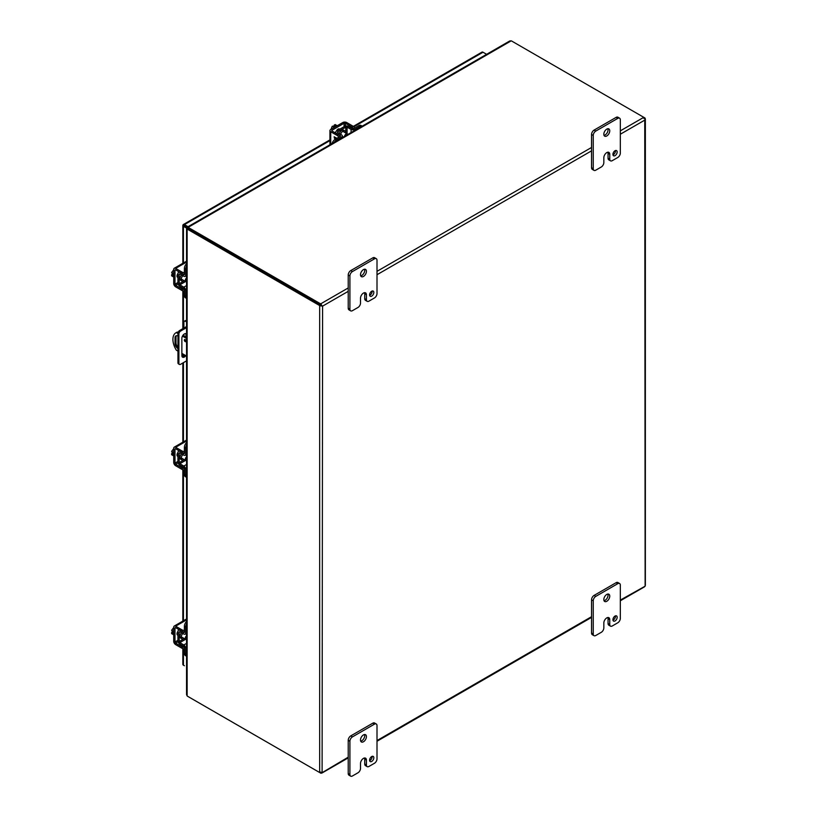 <?xml version="1.0" encoding="UTF-8"?>
<svg xmlns="http://www.w3.org/2000/svg" width="817" height="817" viewBox="0 0 817 817"><rect width="100%" height="100%" fill="white"/><g stroke="black" fill="none" stroke-linecap="round" stroke-linejoin="round"><path stroke-width="1.23" d="M186.542 360.859L180.598 364.29A2.39 1.379 -60 0 1 179.393 364.413L178.453 363.861A2.39 1.379 -60 0 1 177.953 362.768L177.953 333.438A2.39 1.379 -60 0 1 179.648 330.507L186.542 326.534M185.99 337.033L185.99 334.858A3.595 2.073 120 0 0 185.653 333.602M182.191 356.804A3.595 2.073 120 0 0 184.887 355.119M177.953 333.438L178.903 333.99A2.39 1.379 -60 0 1 180.598 331.059L186.542 327.627M186.542 320.805L186.531 320.795A2.39 1.379 -120 0 0 185.326 320.683L184.376 321.224A2.39 1.379 -120 0 0 183.886 322.327L183.886 328.066M186.531 320.795L185.582 321.347L186.542 321.898M178.903 333.99L178.903 363.32L177.953 362.768M179.393 364.413A2.39 1.379 -60 0 1 178.903 363.32M185.837 355.671A3.595 2.073 -60 0 1 182.6 357.192A3.595 2.073 -60 0 1 181.864 355.548L181.864 338.34A3.595 2.073 -60 0 1 183.427 334.725A3.595 2.073 -60 0 1 186.194 333.765A3.595 2.073 -60 0 1 186.542 334.061M185.582 321.347A2.39 1.379 -120 0 0 184.376 321.224M183.886 334.306L183.886 335.818M183.447 225.175L188.022 227.81M184.417 225.737L188.022 227.82M353.342 126.38L481.979 52.125A2.073 1.195 60 0 1 483.01 52.227L486.636 54.32M183.447 262.962L183.447 226.299A2.073 1.195 0 0 1 182.834 225.461A2.073 1.195 0 0 1 183.039 224.941A2.073 1.195 60 0 1 183.386 224.512A2.073 1.195 60 0 1 184.417 224.614L188.053 226.707M183.447 226.299L187.624 228.719M182.834 648.657L182.834 664.344A2.073 1.195 0 0 0 183.447 665.191L184.417 665.753M320.162 305.783L321.071 304.2L322.072 305.824L321.285 305.374L322.592 306.13L320.162 305.783A2.073 1.195 180 0 1 319.672 305.568L319.672 772.535L187.593 696.278A1.92 1.103 60 0 1 187.144 695.931L187.144 229.148A1.92 1.103 60 0 1 187.593 229.311L319.672 305.568M348.226 757.175L322.072 772.719L320.162 772.739A2.073 1.195 180 0 1 319.672 772.535M644.204 586.708L645.134 586.197L645.124 585.135M620.328 134.233L644.756 120.13L645.134 586.197L620.328 600.076M321.622 305.568L322.592 306.13L322.102 772.739M320.795 772.055L321.071 773.27L322.072 772.719L321.071 773.27A2.073 1.195 60 0 1 320.642 773.096L188.574 696.85A1.92 1.103 0 0 0 188.574 696.85L188.574 696.85M643.929 118.536L645.124 118.169A2.073 1.195 0 0 0 644.756 117.883L643.786 117.321L620.328 130.853M645.164 119.323L645.124 118.169L645.134 119.302L644.204 117.638A2.073 1.195 -120 0 0 643.776 117.321L511.708 41.064A1.92 1.103 180 0 0 511.176 40.85L509.706 40.993L187.593 226.963M644.756 120.13L645.134 119.302L644.756 120.13M321.071 304.2A2.073 1.195 -120 0 0 320.642 303.873L188.574 227.626A1.92 1.103 180 0 1 188.196 227.32L188.196 228.443A1.92 1.103 180 0 0 188.574 228.75L320.815 305.109L188.574 228.75A1.92 1.103 60 0 0 188.114 228.586L187.318 228.77M186.542 228.801L186.542 694.593L187.144 695.931M187.859 228.729L187.144 228.668M187.961 227.657L187.634 226.963L188.196 227.32L511.176 40.85M187.777 227.555L188.196 228.147M344.468 136.398A2.339 1.348 -60 0 1 346.071 133.998A2.339 1.348 -60 0 1 347.245 133.886A2.339 1.348 -60 0 1 347.685 134.539M337.247 125.747L335.184 124.552L334.173 125.144L335.46 125.889L332.233 126.257L334.296 127.452M330.967 129.362L332.233 126.257M334.715 126.318L334.173 125.144M336.9 125.941A4.79 2.768 120 0 0 336.165 126.278A4.79 2.768 120 0 0 335.419 126.798M186.542 281.681A2.339 1.348 -60 0 1 185.755 281.62A2.339 1.348 -60 0 1 185.265 280.558A2.339 1.348 -60 0 1 186.542 277.964M173.704 273.624L171.641 272.439L173.704 269.784M173.704 277.034L171.641 275.84L171.641 274.675L172.928 275.421L171.641 272.439M171.641 274.675L172.928 274.553M173.704 274.931A4.79 2.768 120 0 0 173.623 275.829A4.79 2.768 120 0 0 173.704 276.636M186.542 460.574A2.339 1.348 -60 0 1 185.755 460.522A2.339 1.348 -60 0 1 185.265 459.45A2.339 1.348 -60 0 1 186.542 456.866M173.704 452.526L171.641 451.341L173.704 448.686M173.704 455.927L171.641 454.742L171.641 453.568L172.928 454.313L171.641 451.341M171.641 453.568L172.928 453.455M173.704 453.833A4.79 2.768 120 0 0 173.623 454.732A4.79 2.768 120 0 0 173.704 455.529M186.542 639.476A2.339 1.348 -60 0 1 185.755 639.425A2.339 1.348 -60 0 1 185.265 638.353A2.339 1.348 -60 0 1 186.542 635.759M173.704 631.429L171.641 630.234L173.704 627.589M173.704 634.829L171.641 633.645L171.641 632.47L172.928 633.216L171.641 630.234M171.641 632.47L172.928 632.348M173.704 632.726A4.79 2.768 120 0 0 173.623 633.624A4.79 2.768 120 0 0 173.704 634.431M612.964 154.842A2.992 1.726 120 0 0 615.467 150.992A2.992 1.726 120 0 0 615.426 150.563M612.924 154.413A2.992 1.726 120 0 0 613.547 155.781A2.992 1.726 120 0 0 615.855 154.985A2.992 1.726 120 0 0 617.162 151.972A2.992 1.726 120 0 0 616.539 150.604A2.992 1.726 120 0 0 614.231 151.4A2.992 1.726 120 0 0 612.924 154.413M604.018 135.377A4.187 2.42 120 0 0 608.052 129.852A4.187 2.42 120 0 0 607.858 128.739M603.824 134.254A4.187 2.42 120 0 0 604.692 136.173A4.187 2.42 120 0 0 607.919 135.05A4.187 2.42 120 0 0 609.748 130.832A4.187 2.42 120 0 0 608.879 128.912A4.187 2.42 120 0 0 605.652 130.036A4.187 2.42 120 0 0 603.824 134.254M595.777 170.181A3.595 2.073 -60 0 1 593.99 170.355A3.595 2.073 -60 0 1 593.244 168.71L593.244 135.479A3.595 2.073 -60 0 1 595.777 131.077L617.795 118.373A3.595 2.073 -60 0 1 619.592 118.189A3.595 2.073 -60 0 1 620.328 119.833L620.328 153.075A3.595 2.073 -60 0 1 617.795 157.467L612.29 160.653A3.595 2.073 -60 0 1 610.493 160.826A3.595 2.073 -60 0 1 609.748 159.182L609.748 154.29A4.177 2.41 120 0 0 608.879 152.381A4.177 2.41 120 0 0 606.796 152.595A4.177 2.41 120 0 0 603.834 157.712L603.834 162.593A3.595 2.073 -60 0 1 601.292 166.995L595.777 170.181M593.244 168.71L591.549 167.73L591.549 134.499L593.244 135.479M591.549 167.73A3.595 2.073 120 0 0 592.294 169.374L593.99 170.355M609.748 154.29L608.052 153.32A4.177 2.41 120 0 0 607.858 152.207M608.052 153.32L608.052 158.202A3.595 2.073 120 0 0 608.798 159.846L610.493 160.826M619.592 118.189L617.897 117.209A3.595 2.073 120 0 0 616.1 117.393L617.795 118.373M595.777 131.077L594.092 130.097L616.1 117.393M594.092 130.097A3.595 2.073 120 0 0 591.549 134.499M369.631 295.325A2.992 1.726 120 0 0 372.133 291.475A2.992 1.726 120 0 0 372.103 291.046M369.601 294.896A2.992 1.726 120 0 0 370.213 296.265A2.992 1.726 120 0 0 372.521 295.468A2.992 1.726 120 0 0 373.829 292.455A2.992 1.726 120 0 0 373.216 291.087A2.992 1.726 120 0 0 370.908 291.883A2.992 1.726 120 0 0 369.601 294.896M360.695 275.86A4.187 2.42 120 0 0 364.729 270.335A4.187 2.42 120 0 0 364.535 269.222M360.501 274.737A4.187 2.42 120 0 0 361.369 276.657A4.187 2.42 120 0 0 364.596 275.533A4.187 2.42 120 0 0 366.425 271.315A4.187 2.42 120 0 0 365.556 269.396A4.187 2.42 120 0 0 362.329 270.519A4.187 2.42 120 0 0 360.501 274.737M352.454 310.664A3.595 2.073 -60 0 1 350.656 310.838A3.595 2.073 -60 0 1 349.911 309.194L349.911 275.962A3.595 2.073 -60 0 1 352.454 271.561L374.462 258.856A3.595 2.073 -60 0 1 376.259 258.672A3.595 2.073 -60 0 1 377.005 260.317L377.005 293.558A3.595 2.073 -60 0 1 374.462 297.95L368.957 301.136A3.595 2.073 -60 0 1 367.16 301.31A3.595 2.073 -60 0 1 366.425 299.665L366.425 294.774A4.177 2.41 120 0 0 365.556 292.864A4.177 2.41 120 0 0 363.463 293.078A4.177 2.41 120 0 0 360.511 298.195L360.511 303.076A3.595 2.073 -60 0 1 357.969 307.478L352.454 310.664M349.911 309.194L348.226 308.213L348.226 274.982L349.911 275.962M348.226 308.213A3.595 2.073 120 0 0 348.971 309.857L350.656 310.838M366.425 294.774L364.729 293.803A4.177 2.41 120 0 0 364.525 292.69M364.729 293.803L364.729 298.685A3.595 2.073 120 0 0 365.475 300.329L367.16 301.31M376.259 258.672L374.564 257.692A3.595 2.073 120 0 0 372.777 257.876L374.462 258.856M352.454 271.561L350.759 270.58L372.777 257.876M350.759 270.58A3.595 2.073 120 0 0 348.226 274.982M612.964 620.154A2.992 1.726 120 0 0 615.467 616.304A2.992 1.726 120 0 0 615.426 615.875M612.924 619.725A2.992 1.726 120 0 0 613.547 621.094A2.992 1.726 120 0 0 615.855 620.297A2.992 1.726 120 0 0 617.162 617.284A2.992 1.726 120 0 0 616.539 615.916A2.992 1.726 120 0 0 614.231 616.712A2.992 1.726 120 0 0 612.924 619.725M604.018 600.689A4.187 2.42 120 0 0 608.052 595.164A4.187 2.42 120 0 0 607.858 594.041M603.824 599.566A4.187 2.42 120 0 0 604.692 601.486A4.187 2.42 120 0 0 607.919 600.362A4.187 2.42 120 0 0 609.748 596.144A4.187 2.42 120 0 0 608.879 594.225A4.187 2.42 120 0 0 605.652 595.348A4.187 2.42 120 0 0 603.824 599.566M595.777 635.493A3.595 2.073 -60 0 1 593.99 635.667A3.595 2.073 -60 0 1 593.244 634.023L593.244 600.791A3.595 2.073 -60 0 1 595.777 596.39L617.795 583.675A3.595 2.073 -60 0 1 619.592 583.501A3.595 2.073 -60 0 1 620.328 585.146L620.328 618.387A3.595 2.073 -60 0 1 617.795 622.779L612.29 625.965A3.595 2.073 -60 0 1 610.493 626.139A3.595 2.073 -60 0 1 609.748 624.494L609.748 619.603A4.177 2.41 120 0 0 608.879 617.693A4.177 2.41 120 0 0 606.796 617.897A4.177 2.41 120 0 0 603.834 623.024L603.834 627.905A3.595 2.073 -60 0 1 601.292 632.307L595.777 635.493M593.244 634.023L591.549 633.042L591.549 599.811L593.244 600.791M591.549 633.042A3.595 2.073 120 0 0 592.294 634.686L593.99 635.667M609.748 619.603L608.052 618.632A4.177 2.41 120 0 0 607.858 617.519M608.052 618.632L608.052 623.514A3.595 2.073 120 0 0 608.798 625.158L610.493 626.139M619.592 583.501L617.897 582.521A3.595 2.073 120 0 0 616.1 582.705L617.795 583.675M595.777 596.39L594.092 595.409L616.1 582.705M594.092 595.409A3.595 2.073 120 0 0 591.549 599.811M185.316 339.739A1.195 0.694 -120 0 0 186.01 340.944M185.183 341.608A1.195 0.694 60 0 1 185.183 339.647A1.195 0.694 60 0 1 185.183 341.608M186.542 338.473L182.457 336.114M177.953 333.52L176.349 332.59A14.369 8.293 -120 0 0 175.88 332.825A14.369 8.293 -120 0 0 176.349 350.187L177.953 351.116M181.864 353.373L186.542 356.069M177.953 348.573A4.187 2.42 60 0 1 175.022 343.467L175.022 337.789A4.187 2.42 60 0 1 175.89 335.879A4.187 2.42 60 0 1 177.953 336.063M176.349 332.59L177.32 332.029A14.369 8.293 -120 0 0 176.86 332.264L175.88 332.825M186.542 337.35L182.967 335.287M178.126 332.488L177.32 332.029M176.441 335.695A4.187 2.42 -120 0 0 176.002 337.227L176.002 342.895A4.187 2.42 -120 0 0 177.953 347.245M369.631 760.637A2.992 1.726 120 0 0 372.133 756.787A2.992 1.726 120 0 0 372.103 756.358M369.601 760.208A2.992 1.726 120 0 0 370.213 761.577A2.992 1.726 120 0 0 372.521 760.78A2.992 1.726 120 0 0 373.829 757.768A2.992 1.726 120 0 0 373.216 756.399A2.992 1.726 120 0 0 370.908 757.196A2.992 1.726 120 0 0 369.601 760.208M360.695 741.172A4.187 2.42 120 0 0 364.729 735.647A4.187 2.42 120 0 0 364.535 734.524M360.501 740.049A4.187 2.42 120 0 0 361.369 741.969A4.187 2.42 120 0 0 364.596 740.845A4.187 2.42 120 0 0 366.425 736.628A4.187 2.42 120 0 0 365.556 734.708A4.187 2.42 120 0 0 362.329 735.831A4.187 2.42 120 0 0 360.501 740.049M352.454 775.976A3.595 2.073 -60 0 1 350.656 776.15A3.595 2.073 -60 0 1 349.911 774.506L349.911 741.274A3.595 2.073 -60 0 1 352.454 736.873L374.462 724.158A3.595 2.073 -60 0 1 376.259 723.985A3.595 2.073 -60 0 1 377.005 725.629L377.005 758.86A3.595 2.073 -60 0 1 374.462 763.262L368.957 766.448A3.595 2.073 -60 0 1 367.16 766.622A3.595 2.073 -60 0 1 366.425 764.978L366.425 760.086A4.177 2.41 120 0 0 365.556 758.176A4.177 2.41 120 0 0 363.463 758.38A4.177 2.41 120 0 0 360.511 763.507L360.511 768.389A3.595 2.073 -60 0 1 357.969 772.79L352.454 775.976M349.911 774.506L348.226 773.525L348.226 740.294L349.911 741.274M348.226 773.525A3.595 2.073 120 0 0 348.971 775.17L350.656 776.15M366.425 760.086L364.729 759.116A4.177 2.41 120 0 0 364.525 758.002M364.729 759.116L364.729 763.997A3.595 2.073 120 0 0 365.475 765.641L367.16 766.622M376.259 723.985L374.564 723.004A3.595 2.073 120 0 0 372.777 723.188L374.462 724.158M352.454 736.873L350.759 735.892L372.777 723.188M350.759 735.892A3.595 2.073 120 0 0 348.226 740.294M340.638 134.315A3.738 2.155 -60 0 1 344.917 130.924A3.738 2.155 -60 0 1 345.693 132.64A3.738 2.155 -60 0 1 345.673 132.977M339.351 133.549A3.738 2.155 -60 0 1 343.63 130.189L344.917 130.924M342.343 136.459L343.354 137.042A3.738 2.155 -60 0 1 342.343 137.511M341.547 138.083L341.547 137.093A2.737 1.583 -0 0 0 342.343 135.979A2.737 1.583 -0 0 0 341.577 134.876L337.727 132.579A0.919 0.531 180 0 1 337.738 131.833L345.785 127.186A0.919 0.531 180 0 1 347.072 127.176L351.065 129.403A2.737 1.583 -0 0 0 354.905 129.382L359.94 126.472A4.79 2.768 -60 0 1 362.197 126.165L361.053 125.491A4.79 2.768 120 0 0 358.653 125.726L353.618 128.637A0.919 0.531 180 0 1 352.321 128.647L348.338 126.421A2.737 1.583 -0 0 0 344.498 126.441L336.451 131.088A2.737 1.583 -0 0 0 335.654 132.211A2.737 1.583 -0 0 0 336.42 133.304L340.27 135.612A0.919 0.531 180 0 1 340.26 136.347L335.215 139.268A4.79 2.768 120 0 0 332.07 143.557M341.547 137.093L336.502 140.003A4.79 2.768 120 0 0 334.255 142.291M184.182 459.614A3.738 2.155 -60 0 1 183.896 459.797A3.738 2.155 -60 0 1 182.028 459.981A3.738 2.155 -60 0 1 182.814 454.589M182.028 459.981L180.741 459.246A3.738 2.155 -60 0 1 181.517 453.864M186.439 454.466A3.738 2.155 -60 0 1 186.521 455.569L185.53 454.998M186.542 468.907L185.684 469.407A2.737 1.583 -120 0 0 183.774 466.068L179.863 463.729A0.919 0.531 60 0 1 179.219 462.606L179.219 453.323A0.919 0.531 60 0 1 179.863 452.935L183.774 455.12A2.737 1.583 -120 0 0 185.112 455.232A2.737 1.583 -120 0 0 185.684 453.986L185.684 448.155A4.79 2.768 -60 0 1 186.542 445.061M186.542 442.538A4.79 2.768 120 0 0 184.397 447.42L184.397 453.241A0.919 0.531 60 0 1 183.754 453.619L179.832 451.433A2.737 1.583 -120 0 0 178.504 451.321A2.737 1.583 -120 0 0 177.932 452.577L177.932 461.86A2.737 1.583 -120 0 0 179.832 465.2L183.754 467.538A0.919 0.531 60 0 1 184.397 468.662L184.397 474.483A4.79 2.768 120 0 0 185.388 476.679L186.542 477.342A4.79 2.768 120 0 1 185.684 475.228L184.397 474.483M185.684 469.407L185.684 475.228M184.182 280.721A3.738 2.155 -60 0 1 183.896 280.905A3.738 2.155 -60 0 1 182.028 281.089A3.738 2.155 -60 0 1 182.814 275.686M182.028 281.089L180.741 280.343A3.738 2.155 -60 0 1 181.517 274.961M186.439 275.574A3.738 2.155 -60 0 1 186.521 276.667L185.53 276.095M186.542 290.015L185.684 290.505A2.737 1.583 -120 0 0 183.774 287.165L179.863 284.827A0.919 0.531 60 0 1 179.219 283.713L179.219 274.42A0.919 0.531 60 0 1 179.863 274.042L183.774 276.217A2.737 1.583 -120 0 0 185.112 276.34A2.737 1.583 -120 0 0 185.684 275.084L185.684 269.263A4.79 2.768 -60 0 1 186.542 266.168M186.542 263.646A4.79 2.768 120 0 0 184.397 268.517L184.397 274.338A0.919 0.531 60 0 1 183.754 274.726L179.832 272.541A2.737 1.583 -120 0 0 178.504 272.418A2.737 1.583 -120 0 0 177.932 273.675L177.932 282.968A2.737 1.583 -120 0 0 179.832 286.297L183.754 288.646A0.919 0.531 60 0 1 184.397 289.759L184.397 295.58A4.79 2.768 120 0 0 185.388 297.776L186.542 298.44M185.684 290.505L185.684 296.326A4.79 2.768 120 0 0 186.542 298.43M184.182 638.516A3.738 2.155 -60 0 1 183.896 638.7A3.738 2.155 -60 0 1 182.028 638.884A3.738 2.155 -60 0 1 182.814 633.481M182.028 638.884L180.741 638.138A3.738 2.155 -60 0 1 181.517 632.756M186.439 633.369A3.738 2.155 -60 0 1 186.521 634.462M186.542 647.81L185.684 648.3A2.737 1.583 -120 0 0 183.774 644.97L179.863 642.622A0.919 0.531 60 0 1 179.219 641.508L179.219 632.215A0.919 0.531 60 0 1 179.863 631.837L183.774 634.023A2.737 1.583 -120 0 0 185.112 634.135A2.737 1.583 -120 0 0 185.684 632.879L185.684 627.058A4.79 2.768 -60 0 1 186.542 623.963M186.542 621.441A4.79 2.768 120 0 0 184.397 626.312L184.397 632.133A0.919 0.531 60 0 1 183.754 632.521L179.832 630.336A2.737 1.583 -120 0 0 178.504 630.224A2.737 1.583 -120 0 0 177.932 631.47L177.932 640.763A2.737 1.583 -120 0 0 179.832 644.102L183.754 646.441A0.919 0.531 60 0 1 184.397 647.554L184.397 653.386A4.79 2.768 120 0 0 185.388 655.571L186.542 656.235M185.684 648.3L185.684 654.121A4.79 2.768 120 0 0 186.542 656.225M336.42 131.108A2.696 1.552 -60 0 1 338.054 129.086A2.696 1.552 -60 0 1 339.402 128.953A2.696 1.552 -60 0 1 339.698 129.219M334.143 136.715L335.052 139.36L334.143 136.715L334.735 137.225C333.979 137.644 334.224 138.298 335.501 139.196M335.46 139.115L335.348 137.399L336.921 138.277M339.984 136.51A2.39 1.379 -120 0 0 338.555 134.774L332.019 130.996A0.919 0.531 180 0 1 332.019 130.25L344.09 123.275A0.919 0.531 180 0 1 345.397 123.275L351.933 127.044A2.39 1.379 60 0 1 353.342 128.749M330.732 144.323L330.732 131.741A2.737 1.583 0 0 1 329.925 130.618A2.737 1.583 0 0 1 330.732 129.505L342.803 122.53A2.737 1.583 180 0 1 346.684 122.53L353.22 126.308A2.39 1.379 -120 0 1 354.649 128.044M330.732 131.741L337.268 135.51A2.39 1.379 60 0 1 338.698 137.256M335.45 139.125L335.348 137.399M177.932 277.423A2.696 1.552 -60 0 1 177.555 277.3A2.696 1.552 -60 0 1 176.993 276.064A2.696 1.552 -60 0 1 177.932 273.634M184.356 289.473A2.39 1.379 180 0 1 182.171 289.106L175.635 285.327A0.919 0.531 60 0 1 174.991 284.204L174.991 270.253A0.919 0.531 60 0 1 175.635 269.886L182.171 273.654A2.39 1.379 0 0 0 184.397 274.032M184.397 290.954A2.39 1.379 0 0 1 182.171 290.586L175.635 286.818A2.737 1.583 -120 0 1 173.704 283.458L173.704 269.518A2.737 1.583 60 0 1 174.266 268.262A2.737 1.583 60 0 1 175.635 268.395L186.542 262.104M184.397 272.541A2.39 1.379 180 0 1 182.171 272.173L175.635 268.395M177.932 456.315A2.696 1.552 -60 0 1 177.555 456.203A2.696 1.552 -60 0 1 176.993 454.967A2.696 1.552 -60 0 1 177.932 452.536M177.932 456.009L177.064 455.508A2.696 1.552 120 0 0 177.115 455.539M184.356 468.376A2.39 1.379 180 0 1 182.171 467.998L175.635 464.23A0.919 0.531 60 0 1 174.991 463.096L174.991 449.156A0.919 0.531 60 0 1 175.635 448.778L182.171 452.557A2.39 1.379 0 0 0 184.397 452.924M184.397 469.857A2.39 1.379 0 0 1 182.171 469.489L175.635 465.71A2.737 1.583 -120 0 1 173.704 462.361L173.704 448.41A2.737 1.583 60 0 1 174.266 447.165A2.737 1.583 60 0 1 175.635 447.297L186.542 441.006M184.397 451.444A2.39 1.379 180 0 1 182.171 451.066L175.635 447.297M177.932 635.217A2.696 1.552 -60 0 1 177.555 635.095A2.696 1.552 -60 0 1 176.993 633.869A2.696 1.552 -60 0 1 177.932 631.439M184.356 647.278A2.39 1.379 180 0 1 182.171 646.901L175.635 643.122A0.919 0.531 60 0 1 174.991 641.999L174.991 628.059A0.919 0.531 60 0 1 175.635 627.681L182.171 631.449A2.39 1.379 0 0 0 184.397 631.827M184.397 648.759A2.39 1.379 0 0 1 182.171 648.381L175.635 644.613A2.737 1.583 -120 0 1 173.704 641.253L173.704 627.313A2.737 1.583 60 0 1 174.266 626.057A2.737 1.583 60 0 1 175.635 626.19L186.542 619.899M184.397 630.336A2.39 1.379 180 0 1 182.171 629.968L175.635 626.19M179.648 330.507L180.598 331.059M186.542 335.174L185.99 334.858M483.01 52.227L353.843 126.798M329.925 140.606L184.417 224.614M183.447 665.191L183.447 648.769M183.447 620.757L183.447 469.867M183.447 441.864L183.447 362.646M183.447 356.467L183.447 354.292M183.447 335.562L183.447 334.704M183.447 328.311L183.447 290.975M591.549 616.692L377.005 740.559M322.592 306.13L348.226 291.332M377.005 274.716L591.549 150.849M591.549 147.469L377.005 271.336M348.226 287.952L320.642 303.873M187.593 229.311L188.574 228.75L188.574 227.626M608.052 158.202L609.748 159.182M364.729 298.685L366.425 299.665M608.052 623.514L609.748 624.494M176.002 342.895L175.022 343.467M175.022 337.789L176.002 337.227M364.729 763.997L366.425 764.978M345.785 133.038L345.785 127.186M347.072 127.176L347.072 133.784M337.738 131.833L337.738 132.579M340.27 136.347L340.27 135.612M359.94 126.472L358.653 125.726M354.905 130.373L354.905 129.382M351.065 129.403L351.065 132.589M336.502 140.003L335.215 139.268M179.873 452.945L179.219 453.323M179.219 462.606L184.295 459.675M185.582 460.42L179.863 463.729M186.542 464.475L183.774 466.068M184.397 453.251L183.754 453.619M185.684 448.155L184.397 447.42M186.542 453.486L185.684 453.986M179.873 274.042L179.219 274.42M179.219 283.713L184.295 280.782M185.582 281.528L179.863 284.827M186.542 285.572L183.774 287.165M184.397 274.359L183.754 274.726M185.684 269.263L184.397 268.517M186.542 274.594L185.684 275.084M185.684 296.326L184.397 295.58M179.873 631.837L179.219 632.215M179.219 641.508L184.295 638.577M185.582 639.323L179.863 642.622M186.542 643.377L183.774 644.97M184.397 632.154L183.754 632.521M185.684 627.058L184.397 626.312M186.542 632.389L185.684 632.879M185.684 654.121L184.397 653.386M332.019 130.996L332.019 130.25M351.933 127.044L353.22 126.308M345.397 123.275L345.397 126.094M344.09 126.676L344.09 123.275M337.268 135.51L338.555 134.774M178.086 283.918L175.635 285.327M177.932 282.498L174.991 284.204M182.171 273.654L182.171 272.173M175.635 269.886L174.991 270.253M182.171 290.586L182.171 289.106M178.086 462.81L175.635 464.23M177.932 461.401L174.991 463.096M182.171 452.557L182.171 451.066M175.635 448.778L174.991 449.156M182.171 469.489L182.171 467.998M178.086 641.713L175.635 643.122M177.932 640.293L174.991 641.999M182.171 631.449L182.171 629.968M175.635 627.681L174.991 628.059M182.171 648.381L182.171 646.901M329.925 139.901L183.386 224.512M182.834 225.461L182.834 263.309M182.834 290.862L182.834 328.669M182.834 353.935L182.834 356.733M182.834 362.993L182.834 442.211M182.834 469.755L182.834 621.104M321.959 773.035L348.226 757.88M377.005 741.254L591.549 617.397M620.328 600.771L644.531 586.8M645.359 585.37L645.359 119.047M187.073 228.791L187.818 229.056M187.062 228.791L188.022 228.597M188.165 228.351L187.839 227.402L188.461 227.953M338.555 128.872L339.423 129.372M342.762 131.302L347.245 133.886M177.064 276.606L177.932 277.106M181.262 279.036L185.755 281.62M181.262 457.928L185.755 460.522M185.53 633.89L186.542 634.482M177.064 634.401L177.932 634.911M181.262 636.831L185.755 639.425M342.343 137.624L342.343 135.979M335.654 133.089L335.654 132.211M179.27 450.882L178.504 451.321M186.542 454.415L185.112 455.232M179.27 271.979L178.504 272.418M186.542 275.513L185.112 276.34M179.27 629.774L178.504 630.224M186.542 633.308L185.112 634.135M329.925 130.618L329.925 144.793M186.542 261.174L174.266 268.262M186.542 440.077L174.266 447.165M186.542 618.969L174.266 626.057"/></g></svg>
